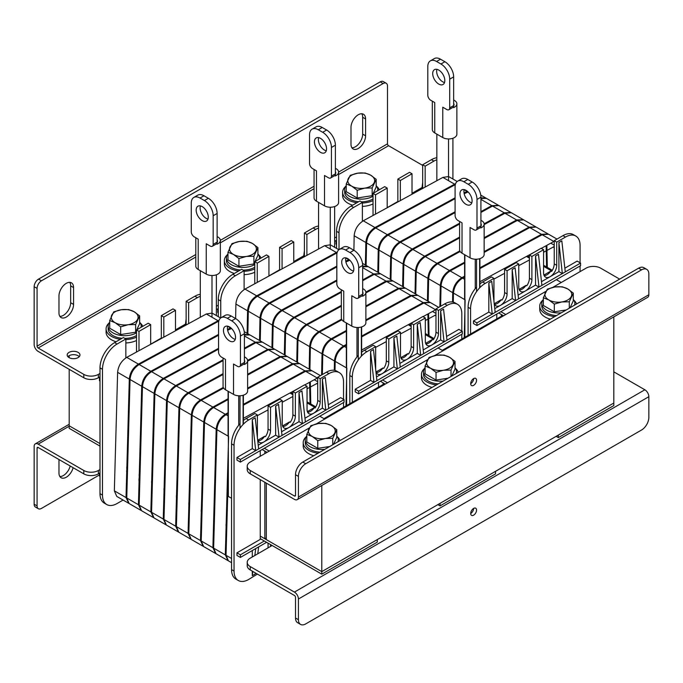 <?xml version="1.0" encoding="UTF-8"?>
<svg xmlns="http://www.w3.org/2000/svg" width="683" height="683" viewBox="0 0 683 683"><rect width="100%" height="100%" fill="white"/><g stroke="black" fill="none" stroke-linecap="round" stroke-linejoin="round"><path stroke-width="1.02" d="M217.809 316.4L218.27 316.127M336.079 248.117L336.54 247.852M69.196 369.324L69.196 425.799L100 443.591L69.196 425.799L69.196 428.335L100 446.119M69.196 355.672L69.196 357.687M503.567 315.794L498.675 312.968L501.382 314.53L501.382 316.212M505.762 314.53L500.87 311.704M556.355 279.671L561.247 282.497M385.306 384.077L380.414 381.251L383.112 382.813L383.112 384.495M387.492 382.813L382.6 379.987M438.085 347.954L442.977 350.78M266.302 452.778L266.302 451.933L267.036 452.359L262.144 449.534L264.842 451.087L264.842 453.623M269.222 451.087L264.338 448.27M319.815 416.237L324.707 419.055M558.327 437.607L613.804 405.574L613.804 403.047L558.327 435.08L558.327 437.607L556.133 436.343M440.057 505.89L495.542 473.857L495.542 471.321L440.057 503.354L440.057 505.89L437.863 504.626M321.787 574.164L377.272 542.131L377.272 539.604L321.787 571.637L321.787 574.164L260.249 538.639M613.804 316.886L613.804 403.047L321.787 571.637L260.249 536.104L264.842 538.759L266.302 537.922M361.785 113.754A10.322 5.959 -60 0 1 362.673 117.271L362.673 134.133A10.322 5.959 -60 0 1 355.373 146.777A10.322 5.959 -60 0 1 351.882 147.767M350.994 144.25A10.322 5.959 120 0 0 353.128 148.971A10.322 5.959 120 0 0 358.293 148.459A10.322 5.959 120 0 0 365.593 135.815L365.593 118.962A10.322 5.959 120 0 0 363.45 114.232A10.322 5.959 120 0 0 355.501 116.998A10.322 5.959 120 0 0 350.994 127.388L350.994 144.25M59.856 316.357A10.322 5.959 120 0 0 63.348 315.375A10.322 5.959 120 0 0 70.656 302.723L70.656 285.87A10.322 5.959 120 0 0 69.76 282.352M73.576 287.552L73.576 304.413A10.322 5.959 -60 0 1 66.268 317.057A10.322 5.959 -60 0 1 61.111 317.569A10.322 5.959 -60 0 1 58.969 312.84L58.969 295.987A10.322 5.959 -60 0 1 63.476 285.596A10.322 5.959 -60 0 1 71.433 282.83A10.322 5.959 -60 0 1 73.576 287.552L70.656 285.87M78.101 352.377A6.403 3.697 0 0 0 71.126 351.574A6.403 3.697 0 0 0 67.173 354.989A6.403 3.697 0 0 0 69.043 357.602A6.403 3.697 0 0 0 76.026 358.404A6.403 3.697 0 0 0 79.971 354.989A6.403 3.697 0 0 0 78.101 352.377M79.271 356.68A6.403 3.697 0 0 0 78.101 355.749A6.403 3.697 0 0 0 67.873 356.68M195.79 254.528L37.07 346.161A1.52 0.879 -120 0 0 38.146 348.023L83.796 374.378A10.322 5.959 0 0 0 98.395 374.378L98.395 377.75A10.322 5.959 180 0 1 83.796 377.75L38.146 351.395A5.652 3.261 -120 0 1 34.15 344.48L34.15 286.706A6.198 3.577 -60 0 1 38.53 279.125L380.192 81.866A6.198 3.577 -60 0 1 383.291 81.559L386.211 83.249A6.198 3.577 120 0 0 383.112 83.548L380.192 81.866M38.53 279.125L41.45 280.807L383.112 83.548M41.45 280.807A6.198 3.577 120 0 0 37.07 288.397L34.15 286.706M37.07 346.161L37.07 288.397M386.211 83.249A6.198 3.577 120 0 1 387.492 86.084L387.492 143.848L338.606 172.073M98.395 377.75L100 376.828M216.366 309.638L218.27 308.545M334.636 241.355L336.54 240.262M98.395 374.378L100 373.456M150.67 344.198L161.325 338.051M175.488 329.872L185.503 324.092M216.366 306.266L218.27 305.173M268.931 275.923L279.595 269.768M293.758 261.589L303.773 255.809M334.636 237.983L336.54 236.89M387.201 207.641L397.856 201.485M412.02 193.306L422.043 187.526M422.683 165.406L388.567 145.71A1.52 0.879 60 0 1 387.492 143.848M70.221 466.011A10.322 5.959 -60 0 1 59.856 476.529M34.15 504.199L37.07 505.89A6.198 3.577 120 0 0 38.35 508.724L35.431 507.034A6.198 3.577 -60 0 1 34.15 504.199L34.15 446.434A5.652 3.261 -120 0 1 35.32 443.848L69.196 424.288M58.969 459.522L58.969 473.012A10.322 5.959 120 0 0 61.111 477.733A10.322 5.959 120 0 0 73.141 467.701M99.487 474.907L41.45 508.417A6.198 3.577 120 0 1 38.35 508.724M37.07 505.89L37.07 448.116L38.146 447.502A1.52 0.879 -120 0 0 37.386 447.425A1.52 0.879 -120 0 0 37.07 448.116M100 469.554L98.395 470.485L98.395 473.857A10.322 5.959 180 0 1 83.796 473.857L38.146 447.502M83.796 473.857L83.796 470.485L38.146 444.129A5.652 3.261 -120 0 0 35.32 443.848M83.796 470.485A10.322 5.959 0 0 0 98.395 470.485M100 472.926L98.395 473.857M136.506 340.51A18.586 10.732 180 0 1 125.843 342.943M140.28 323.033A18.586 10.732 180 0 1 142.747 326.354M136.506 337.137A18.586 10.732 180 0 1 125.843 339.571M120.328 339.289L120.328 339.289A18.586 10.732 180 0 1 106.096 328.856A18.586 10.732 180 0 1 109.075 323.033M116.084 341.748A18.586 10.732 180 0 1 106.096 332.228L106.096 328.856M109.707 322.128A16.52 9.536 0 0 0 108.153 326.158A16.52 9.536 0 0 0 118.347 334.969A16.52 9.536 0 0 0 136.352 332.911A16.52 9.536 0 0 0 136.506 332.817M108.153 326.158L108.153 328.856A16.52 9.536 0 0 0 122.086 338.281M124.844 338.392A16.52 9.536 0 0 0 136.352 335.609A16.52 9.536 0 0 0 136.506 335.515M141.074 327.319A16.52 9.536 0 0 0 141.193 326.158A16.52 9.536 0 0 0 139.648 322.128M135.635 332.237L120.66 334.55L109.707 328.224L109.707 320.523L115.188 322.709L120.66 326.85L128.148 324.715L135.635 324.536L135.635 332.237L136.506 330.367M120.66 326.85L120.66 334.55M135.635 324.536L139.648 315.887L139.648 323.597L136.762 329.804M139.648 315.887L134.167 311.747L128.686 309.561L121.198 309.74L113.719 311.875L109.707 320.523M111.713 315.222A13.421 7.752 0 0 0 115.188 322.709A13.421 7.752 0 0 0 128.148 324.715A13.421 7.752 0 0 0 137.642 319.234A13.421 7.752 180 0 0 134.167 311.747A13.421 7.752 0 0 0 121.198 309.74A13.421 7.752 0 0 0 111.713 315.222M254.768 272.227A18.586 10.732 180 0 1 244.113 274.66M258.55 254.75A18.586 10.732 180 0 1 261.008 258.072M254.768 268.854A18.586 10.732 180 0 1 244.113 271.288M238.598 271.014A18.586 10.732 180 0 1 238.589 271.006A18.586 10.732 180 0 1 224.357 260.582A18.586 10.732 180 0 1 227.337 254.75M234.346 273.465A18.586 10.732 180 0 1 224.357 263.954L224.357 260.582M373.038 203.944A18.586 10.732 180 0 1 362.383 206.377M376.82 186.468A18.586 10.732 180 0 1 379.278 189.789M373.038 200.571A18.586 10.732 180 0 1 362.383 203.005M356.868 202.731A18.586 10.732 180 0 1 356.859 202.731A18.586 10.732 180 0 1 342.627 192.299A18.586 10.732 180 0 1 345.607 186.468M352.616 205.182A18.586 10.732 180 0 1 342.627 195.671L342.627 192.299M227.977 253.845A16.52 9.536 0 0 0 226.423 257.884A16.52 9.536 0 0 0 236.617 266.694A16.52 9.536 0 0 0 254.614 264.628A16.52 9.536 0 0 0 254.768 264.543M226.423 257.884L226.423 260.582A16.52 9.536 0 0 0 240.356 269.998M243.105 270.118A16.52 9.536 0 0 0 254.614 267.326A16.52 9.536 0 0 0 254.768 267.241M259.344 259.036A16.52 9.536 0 0 0 259.463 257.884A16.52 9.536 0 0 0 257.918 253.845M346.238 185.571A16.52 9.536 0 0 0 344.693 189.601A16.52 9.536 0 0 0 354.887 198.412A16.52 9.536 0 0 0 372.884 196.345A16.52 9.536 0 0 0 373.038 196.26M344.693 189.601L344.693 192.299A16.52 9.536 0 0 0 358.618 201.716M361.375 201.835A16.52 9.536 0 0 0 372.884 199.043A16.52 9.536 0 0 0 373.038 198.958M377.605 190.753A16.52 9.536 0 0 0 377.733 189.601A16.52 9.536 0 0 0 376.179 185.571M253.905 263.954L238.93 266.268L227.977 259.941L227.977 252.24L233.449 254.426L238.93 258.567L246.418 256.432L253.905 256.253L253.905 263.954L254.768 262.084M238.93 258.567L238.93 266.268M253.905 256.253L257.918 247.605L257.918 255.314L255.032 261.521M257.918 247.605L252.437 243.464L246.956 241.278L239.468 241.458L231.981 243.6L227.977 252.24M229.983 246.939A13.421 7.752 0 0 0 233.449 254.426A13.421 7.752 0 0 0 246.418 256.432A13.421 7.752 0 0 0 255.912 250.951A13.421 7.752 180 0 0 252.437 243.464A13.421 7.752 0 0 0 239.468 241.458A13.421 7.752 0 0 0 229.983 246.939M372.167 195.671L357.2 197.993L346.238 191.658L346.238 183.958L351.719 186.143L357.2 190.284L364.688 188.149L372.167 187.97L372.167 195.671L373.038 193.801M357.2 190.284L357.2 197.993M372.167 187.97L376.179 179.33L376.179 187.031L373.302 193.246M376.179 179.33L370.698 175.181L365.226 173.004L357.738 173.175L350.251 175.318L346.238 183.958M348.245 178.656A13.421 7.752 0 0 0 351.719 186.143A13.421 7.752 0 0 0 364.688 188.149A13.421 7.752 0 0 0 374.173 182.668A13.421 7.752 180 0 0 370.698 175.181A13.421 7.752 0 0 0 357.738 173.175A13.421 7.752 0 0 0 348.245 178.656M264.842 482.283L264.842 538.759M100 473.182L99.487 473.473L99.487 476.085L100 476.384M200.307 294.313A20.652 11.918 120 0 0 194.903 296.234L186.143 301.297L186.143 324.476A9.289 5.362 -60 0 1 186.126 325.048M125.843 357.901L125.843 338.973L123.358 337.539L114.599 342.601A20.652 11.918 120 0 0 100 367.889L100 493.664A20.652 11.918 120 0 0 104.277 503.115L106.761 504.549A20.652 11.918 120 0 0 117.083 503.525L123.094 500.058M200.307 296.32A20.652 11.918 120 0 0 197.387 297.668L188.628 302.723L186.143 301.297M188.628 323.691L188.628 302.723M138.982 478.8L138.982 480.815M126.577 471.372A9.289 5.362 -60 0 1 127.371 469.537M125.843 338.973L117.083 344.036A20.652 11.918 120 0 0 102.484 369.324L102.484 495.098A20.652 11.918 120 0 0 106.761 504.549M100 381.037L99.487 380.747L99.487 378.134L100 377.836M99.487 378.134L100 378.425M138.982 350.635L138.982 331.392L150.67 324.647L148.185 323.213L136.506 329.957L136.506 351.993M175.488 330.828L175.488 310.313L173.004 308.878L161.325 315.623L161.325 338.495M175.488 310.313L163.809 317.057L161.325 315.623M163.809 337.146L163.809 317.057M138.982 331.392L136.506 329.957M305.361 421.966L344.053 399.623L344.053 402.244L240.39 462.092L240.39 459.48L305.361 421.966L301.929 390.907L299.009 392.588L302.441 423.656L299.009 421.676L299.009 392.588M258.225 445.214L275.65 435.156L279.082 437.137L275.65 406.078L278.57 404.387L282.002 435.455M275.65 435.156L275.65 406.078M240.39 462.092L236.958 460.111L236.958 457.499L252.292 448.646L255.715 450.626L252.292 419.567L255.211 417.876L258.644 448.944M252.292 448.646L252.292 419.567M281.592 431.733L299.009 421.676M322.376 379.099L325.808 410.167L322.376 408.186L322.376 379.099L325.296 377.417L328.728 408.477M304.951 418.244L322.376 408.186M344.053 399.623L340.621 397.643L328.31 404.754M343.54 407.341L343.54 402.535M343.54 399.333L343.54 382.053A20.652 11.918 120 0 0 339.272 372.602A20.652 11.918 120 0 0 328.941 373.618L320.182 378.681L320.182 401.86A9.289 5.362 -60 0 1 313.608 413.241A9.289 5.362 -60 0 1 308.964 413.702A9.289 5.362 -60 0 1 307.043 409.45L307.043 386.262L295.363 393.007L295.363 416.195A9.289 5.362 -60 0 1 288.789 427.575A9.289 5.362 -60 0 1 284.145 428.036A9.289 5.362 -60 0 1 282.224 423.776L282.224 400.597L270.536 407.341L270.536 430.521A9.289 5.362 -60 0 1 263.971 441.901A9.289 5.362 -60 0 1 259.327 442.362A9.289 5.362 -60 0 1 257.662 440.083M257.397 437.709L257.397 414.931L248.638 419.985A20.652 11.918 120 0 0 234.038 445.273L234.038 571.048A20.652 11.918 120 0 0 238.316 580.499A20.652 11.918 120 0 0 248.638 579.483L257.397 574.087M252.292 571.133L252.292 575.684L255.211 574.002L255.348 572.9M252.292 550.566L252.292 556.969M260.249 479.628L260.249 539.391L236.958 552.837L236.958 555.45L240.39 557.43L266.601 542.302M260.249 450.626L260.249 456.278M307.367 411.618L314.342 407.597L315.076 408.016A9.289 5.362 120 0 0 317.697 400.426L317.697 377.247L326.457 372.192A20.652 11.918 120 0 1 336.787 371.168L339.272 372.602M282.549 425.953L289.524 421.923L290.249 422.342A9.289 5.362 120 0 0 292.879 414.76L292.879 391.572L304.558 384.836L307.043 386.262M257.722 440.279L264.697 436.258L265.431 436.676A9.289 5.362 120 0 0 268.06 429.086L268.06 405.907L279.74 399.162L282.224 400.597M240.023 423.648A20.652 11.918 120 0 0 231.554 443.839L231.554 569.613A20.652 11.918 120 0 0 235.831 579.064L238.316 580.499M257.397 414.931L254.913 413.497L246.153 418.551A20.652 11.918 120 0 0 243.361 420.48M320.182 378.681L317.697 377.247M295.363 393.007L292.879 391.572M270.536 407.341L268.06 405.907M270.536 546.434L270.536 544.582M99.487 473.473L100 473.771M264.338 540.996L240.39 554.818L236.958 552.837M268.06 543.147L268.06 547.868M240.39 554.818L240.39 557.43M252.292 575.684L252.83 571.44M254.844 555.492L255.715 548.586M257.764 553.811L258.644 546.895M240.39 459.48L236.958 457.499M289.524 421.923A9.289 5.362 -60 0 1 282.822 426.61M264.697 436.258A9.289 5.362 -60 0 1 258.003 440.936M314.342 407.597A9.289 5.362 -60 0 1 307.649 412.276M150.67 324.647L150.67 344.266M186.143 319.012L185.324 325.484M228.344 391.41L228.344 496.447L231.554 498.3L227.687 496.063L226.039 555.305L228.446 560.88L231.554 562.681M128.805 503.328L126.022 497.565L129.309 379.082C129.932 372.705 132.963 367.71 138.418 364.107L219.081 320.207M141.219 510.491L138.436 504.728L141.722 386.245C142.337 379.868 145.377 374.882 150.823 371.27L218.551 334.414M227.49 329.505L230.7 327.746M153.624 517.663L150.849 511.891L154.136 393.408C154.751 387.039 157.782 382.045 163.237 378.433L218.551 348.339M244.394 334.354L249.585 334.764M166.037 524.826L163.263 519.054L166.541 400.579C167.164 394.202 170.195 389.208 175.651 385.596L223.068 359.787M244.394 348.185L255.271 342.209L261.999 341.927M178.451 531.989L175.668 526.226L178.955 407.742C179.569 401.365 182.609 396.371 188.056 392.768L223.068 373.669M247.605 360.376L267.676 349.38L274.404 349.098M190.856 539.16L188.081 533.389L191.368 414.905C191.983 408.528 195.014 403.542 200.469 399.931L223.273 387.449M247.613 374.267L280.09 356.543L286.817 356.261M203.269 546.323L200.495 540.552L203.773 422.068C204.396 415.699 207.427 410.705 212.883 407.094L228.071 398.761M247.613 388.149L292.503 363.706L299.231 363.424M215.683 553.486L212.9 547.715L216.187 429.24C216.801 422.862 219.841 417.868 225.288 414.257L228.071 412.728M243.361 404.353L304.908 370.878L311.636 370.587M228.088 560.649L225.313 554.886L228.6 436.403L216.921 429.658L213.634 548.142L216.033 553.717L227.712 560.461M243.361 418.312L297.882 388.687M304.746 384.939L317.697 377.836M307.043 388.806L317.697 383.086M257.397 415.648L268.06 409.885M282.224 402.253L292.879 396.507M309.595 382.284L310.048 403.559M310.782 403.986L310.313 381.891M320.455 375.659L312.011 370.784L305.642 371.296L243.361 405.173M228.071 413.556L226.022 414.683C220.583 418.269 217.544 423.264 216.921 429.658M311.286 370.365L299.606 363.621L293.229 364.133L247.613 388.969M228.071 399.581L213.608 407.52C208.17 411.106 205.139 416.101 204.507 422.495L201.22 540.979L203.628 546.554L215.307 553.298M298.872 363.194L287.193 356.458L280.815 356.961L247.613 375.078M223.606 388.089L201.195 400.349C195.756 403.943 192.726 408.929 192.094 415.332L188.807 533.807L191.214 539.391L202.894 546.135M286.459 356.031L274.779 349.286L268.41 349.798L247.613 361.187M223.068 374.489L188.79 393.186C183.351 396.772 180.312 401.766 179.689 408.161L176.402 526.644L178.801 532.219L190.48 538.964M274.054 348.868L262.374 342.123L255.997 342.635L244.394 349.004M223.068 360.607L176.376 386.023C170.938 389.609 167.907 394.603 167.275 400.998L163.988 519.481L166.387 525.056L178.075 531.801M261.64 341.705L249.961 334.96L244.394 335.063M218.551 349.158L163.963 378.852C158.524 382.446 155.493 387.44 154.862 393.835L151.575 512.31L153.982 517.893L165.662 524.638M231.58 328.532L227.635 330.256M218.551 335.233L151.558 371.689C146.119 375.283 143.08 380.269 142.457 386.663L139.17 505.147L141.569 510.722L153.248 517.466M218.765 321.138L139.144 364.526C133.706 368.111 130.666 373.106 130.043 379.5L126.756 497.984L129.155 503.559L140.843 510.303M211.986 313.121L206.351 313.975L126.731 357.363C121.292 360.948 118.261 365.943 117.63 372.337L114.343 490.821L116.75 496.396L128.43 503.14M228.344 496.447A0.931 0.538 180 0 1 228.071 496.063L228.071 461.58M211.986 275.514L211.986 317.228M211.986 324.041L211.986 324.86M200.307 270.69L200.307 317.296M200.307 330.435L200.307 331.255M216.366 274.822L216.366 315.563M216.366 321.633L216.366 322.461M235.276 339.366A8.572 4.952 60 0 1 233.441 338.631A8.572 4.952 60 0 1 227.67 326.184M229.505 340.911A8.572 4.952 60 0 1 223.904 333.355A8.572 4.952 60 0 1 225.219 326.491A8.572 4.952 60 0 1 229.505 326.909A8.572 4.952 60 0 1 235.097 334.465A8.572 4.952 60 0 1 233.782 341.329A8.572 4.952 60 0 1 229.505 340.911M223.068 358.012L223.068 386.39A8.256 4.772 0 0 0 225.484 389.762L233.518 394.398A8.256 4.772 0 0 0 242.516 395.431A8.256 4.772 0 0 0 247.613 391.026L247.613 360.675A8.256 4.772 0 0 0 245.197 357.303L244.394 356.842M233.518 394.398L233.518 364.048L237.53 366.361A4.132 2.382 -120 0 0 239.596 366.566A4.132 2.382 -120 0 0 240.45 364.679L244.394 362.4L244.266 364.509A8.256 4.772 0 0 0 247.613 360.675M221.113 317.697L225.057 315.426A12.388 7.154 60 0 1 231.255 316.041L227.311 318.312A12.388 7.154 -120 0 0 221.113 317.697A12.388 7.154 -120 0 0 218.551 323.375L218.551 352.035A4.132 2.382 -120 0 0 221.471 357.089L225.484 359.412L225.484 389.762M330.256 244.838L324.621 245.692L245.001 289.08C239.562 292.666 236.531 297.66 235.9 304.055L235.626 318.56A12.388 7.154 60 0 1 244.394 333.739L240.45 336.019L240.45 364.679M240.45 336.019A12.388 7.154 -120 0 0 231.691 320.848L235.635 318.568L231.255 316.041M227.311 318.312L231.691 320.848M239.596 366.566L244.318 363.843L244.83 361.307L244.394 361.051M244.394 333.739L244.394 361.563M244.394 360.129L244.83 361.307M207.999 219.081A8.572 4.952 60 0 1 206.164 218.355A8.572 4.952 60 0 1 200.392 205.907M202.228 220.626A8.572 4.952 60 0 1 196.627 213.079A8.572 4.952 60 0 1 197.942 206.215A8.572 4.952 60 0 1 202.228 206.633A8.572 4.952 60 0 1 207.82 214.189A8.572 4.952 60 0 1 206.505 221.053A8.572 4.952 60 0 1 202.228 220.626M195.79 237.735L195.79 266.105A8.256 4.772 0 0 0 198.207 269.478L206.24 274.114A8.256 4.772 0 0 0 215.239 275.147A8.256 4.772 0 0 0 220.336 270.741L220.336 240.399A8.256 4.772 0 0 0 217.92 237.027L217.117 236.566M206.24 274.114L206.24 243.771L210.253 246.085A4.132 2.382 -120 0 0 212.319 246.29A4.132 2.382 -120 0 0 213.173 244.403L217.117 242.124L216.989 244.232A8.256 4.772 0 0 0 220.336 240.399M193.835 197.421L197.78 195.15A12.388 7.154 60 0 1 203.978 195.765L200.034 198.036A12.388 7.154 -120 0 0 193.835 197.421A12.388 7.154 -120 0 0 191.274 203.099L191.274 231.759A4.132 2.382 -120 0 0 194.194 236.813L198.207 239.135L198.207 269.478M213.173 215.743A12.388 7.154 -120 0 0 204.413 200.563L208.358 198.292A12.388 7.154 60 0 1 217.117 213.463L213.173 215.743L213.173 244.403M200.034 198.036L204.413 200.563M217.006 243.541L217.553 241.031L217.117 240.775M217.117 213.463L217.117 241.278M208.358 198.292L203.978 195.765M217.117 239.853L217.553 241.031M318.577 226.03A20.652 11.918 120 0 0 313.173 227.951L304.413 233.014L304.413 256.193A9.289 5.362 -60 0 1 304.396 256.765M244.113 289.618L244.113 270.69L241.628 269.264L232.869 274.318A20.652 11.918 120 0 0 218.27 299.606L218.27 316.664M218.27 320.848L218.27 321.411M318.577 228.045A20.652 11.918 120 0 0 315.657 229.386L306.898 234.448L304.413 233.014M306.898 255.408L306.898 234.448M244.113 270.69L235.353 275.753A20.652 11.918 120 0 0 220.754 301.041L220.754 317.936M218.27 312.763L217.757 312.464L217.757 309.851L218.27 309.553M217.757 309.851L218.27 310.142M257.252 282.352L257.252 263.109L268.931 256.364L266.455 254.93L254.768 261.674L254.768 283.71M293.758 262.545L293.758 242.03L291.274 240.595L279.595 247.34L279.595 270.212M293.758 242.03L282.07 248.774L279.595 247.34M282.07 268.871L282.07 248.774M257.252 263.109L254.768 261.674M423.631 353.683L462.323 331.349L462.323 333.961L358.66 393.809L358.66 391.197L423.631 353.683L420.199 322.624L417.279 324.305L420.711 355.373L417.279 353.393L417.279 324.305M376.495 376.939L393.92 366.882L397.352 368.863L393.92 337.795L396.84 336.113L400.272 367.172M393.92 366.882L393.92 337.795M358.66 393.809L355.228 391.829L355.228 389.216L370.553 380.363L373.985 382.343L370.553 351.284L373.473 349.594L376.905 380.662M370.553 380.363L370.553 351.284M399.854 363.45L417.279 353.393M440.637 310.816L444.07 341.884L440.637 339.903L440.637 310.816L443.557 309.134L446.989 340.194M423.221 349.961L440.637 339.903M462.323 331.349L458.891 329.368L446.58 336.471M461.81 339.058L461.81 334.252M461.81 331.05L461.81 313.77A20.652 11.918 120 0 0 457.533 304.319A20.652 11.918 120 0 0 447.211 305.344L438.452 310.398L438.452 333.577A9.289 5.362 -60 0 1 431.878 344.958A9.289 5.362 -60 0 1 427.234 345.419A9.289 5.362 -60 0 1 425.313 341.167L425.313 317.988L413.625 324.732L413.625 347.912A9.289 5.362 -60 0 1 407.059 359.292A9.289 5.362 -60 0 1 402.415 359.753A9.289 5.362 -60 0 1 400.486 355.501L400.486 332.314L388.806 339.058L388.806 362.238A9.289 5.362 -60 0 1 382.232 373.618A9.289 5.362 -60 0 1 377.588 374.079A9.289 5.362 -60 0 1 375.932 371.8M375.667 369.426L375.667 346.648L366.908 351.702A20.652 11.918 120 0 0 352.308 376.99L352.308 402.287M378.51 382.343L378.51 387.15M425.637 343.336L432.612 339.314L433.338 339.733A9.289 5.362 120 0 0 435.967 332.143L435.967 308.964L444.727 303.909A20.652 11.918 120 0 1 455.057 302.885L457.533 304.319M400.81 357.67L407.785 353.64L408.519 354.067A9.289 5.362 120 0 0 411.149 346.477L411.149 323.298L422.828 316.553L425.313 317.988M375.991 372.004L382.967 367.975L383.701 368.393A9.289 5.362 120 0 0 386.322 360.812L386.322 337.624L398.01 330.879L400.486 332.314M358.293 355.373A20.652 11.918 120 0 0 349.824 375.556L349.824 403.713M375.667 346.648L373.183 345.214L364.423 350.268A20.652 11.918 120 0 0 361.631 352.197M438.452 310.398L435.967 308.964M413.625 324.732L411.149 323.298M388.806 339.058L386.322 337.624M358.66 391.197L355.228 389.216M407.785 353.64A9.289 5.362 -60 0 1 401.092 358.327M382.967 367.975A9.289 5.362 -60 0 1 376.273 372.662M432.612 339.314A9.289 5.362 -60 0 1 425.91 343.993M268.931 256.364L268.931 275.983M304.413 250.729L303.594 257.201M247.118 333.321L247.579 310.799C248.194 304.422 251.233 299.427 256.68 295.824L337.351 251.925M259.531 340.484L259.992 317.962C260.607 311.593 263.638 306.599 269.093 302.987L336.821 266.131M345.76 261.23L348.97 259.463M271.945 347.647L272.397 325.134C273.021 318.756 276.052 313.762 281.507 310.15L336.821 280.064M362.664 266.071L367.855 266.481M284.35 354.819L284.811 332.297C285.426 325.919 288.465 320.925 293.912 317.322L341.338 291.504M362.664 279.902L373.533 273.934L380.26 273.652M296.764 361.981L297.225 339.46C297.839 333.082 300.87 328.096 306.326 324.485L341.338 305.386M365.866 292.093L385.946 281.097L392.674 280.815M309.177 369.144L309.638 346.623C310.253 340.254 313.284 335.259 318.739 331.648L341.543 319.166M365.883 305.984L398.36 288.26L405.087 287.978M321.616 374.984L322.043 353.794C322.658 347.416 325.697 342.422 331.144 338.811L346.341 330.478M365.883 319.866L410.765 295.423L417.492 295.141M334.286 370.297L334.457 360.957C335.071 354.579 338.102 349.585 343.558 345.982L346.341 344.445M361.631 336.079L423.178 302.595L429.906 302.313M345.974 405.941L346.87 368.12L335.182 361.375L335.02 370.451M361.631 350.029L416.143 320.412M423.016 316.664L435.967 309.561M425.313 320.532L435.967 314.812M375.667 347.365L386.322 341.602M400.486 333.97L411.149 328.224M427.865 314.001L428.318 335.285M429.052 335.703L428.582 313.608M438.717 307.376L430.281 302.501L423.912 303.013L361.631 336.898M346.341 345.274L344.292 346.401C338.845 349.986 335.814 354.981 335.182 361.375M429.556 302.082L417.868 295.338L411.499 295.85L365.883 320.686M346.341 331.298L331.878 339.238C326.44 342.823 323.401 347.818 322.777 354.212L322.367 374.549M417.142 294.919L405.463 288.175L399.085 288.687L365.883 306.804M341.876 319.806L319.465 332.075C314.026 335.66 310.996 340.655 310.364 347.049L309.903 369.563M404.729 287.748L393.049 281.012L386.68 281.516L365.883 292.905M341.338 306.206L307.051 324.903C301.613 328.497 298.582 333.483 297.95 339.878L297.489 362.4M392.315 280.585L380.636 273.84L374.267 274.353L362.664 280.722M341.338 292.324L294.646 317.74C289.208 321.326 286.168 326.32 285.545 332.715L285.084 355.237M379.91 273.422L368.231 266.677L362.664 266.78M336.821 280.875L282.233 310.577C276.794 314.163 273.763 319.157 273.132 325.552L272.671 348.074M349.841 260.257L345.897 261.973M336.821 266.951L269.819 303.406C264.381 307 261.35 311.994 260.718 318.389L260.257 340.902M337.06 252.872L257.414 296.243C251.976 299.837 248.936 304.823 248.313 311.217L247.852 333.739M330.256 207.231L330.256 248.945M330.256 255.758L330.256 256.586M318.577 202.416L318.577 249.013M318.577 262.152L318.577 262.972M334.636 206.539L334.636 247.28M334.636 253.35L334.636 254.178M353.546 271.083A8.572 4.952 60 0 1 351.711 270.348A8.572 4.952 60 0 1 345.94 257.901M347.767 272.628A8.572 4.952 60 0 1 342.174 265.072A8.572 4.952 60 0 1 343.481 258.208A8.572 4.952 60 0 1 347.767 258.635A8.572 4.952 60 0 1 353.367 266.182A8.572 4.952 60 0 1 352.052 273.046A8.572 4.952 60 0 1 347.767 272.628M341.338 289.737L341.338 318.107A8.256 4.772 0 0 0 343.754 321.48L351.788 326.115A8.256 4.772 0 0 0 360.786 327.148A8.256 4.772 0 0 0 365.883 322.743L365.883 292.392A8.256 4.772 0 0 0 363.467 289.02L362.664 288.559M351.788 326.115L351.788 295.765L355.8 298.087A4.132 2.382 -120 0 0 357.866 298.292A4.132 2.382 -120 0 0 358.72 296.396L362.664 294.125L362.536 296.226A8.256 4.772 0 0 0 365.883 292.392M339.383 249.423L343.327 247.144A12.388 7.154 60 0 1 349.525 247.758L345.581 250.038A12.388 7.154 -120 0 0 339.383 249.423A12.388 7.154 -120 0 0 336.821 255.092L336.821 283.752A4.132 2.382 -120 0 0 339.741 288.815L343.754 291.129L343.754 321.48M358.72 267.736A12.388 7.154 -120 0 0 349.961 252.565L353.905 250.285A12.388 7.154 60 0 1 362.664 265.456L358.72 267.736L358.72 296.396M345.581 250.038L349.961 252.565M362.553 295.534L363.1 293.024L362.664 292.776M362.664 265.456L362.664 293.28M353.905 250.285L349.525 247.758M362.664 291.846L363.1 293.024M326.269 150.806A8.572 4.952 60 0 1 324.434 150.072A8.572 4.952 60 0 1 318.662 137.624M320.489 152.352A8.572 4.952 60 0 1 314.897 144.796A8.572 4.952 60 0 1 316.203 137.932A8.572 4.952 60 0 1 320.489 138.35A8.572 4.952 60 0 1 326.09 145.906A8.572 4.952 60 0 1 324.775 152.77A8.572 4.952 60 0 1 320.489 152.352M314.06 169.452L314.06 197.831A8.256 4.772 0 0 0 316.477 201.203L324.51 205.839A8.256 4.772 0 0 0 333.509 206.872A8.256 4.772 0 0 0 338.606 202.467L338.606 172.116A8.256 4.772 0 0 0 336.19 168.744L335.387 168.283M324.51 205.839L324.51 175.488L328.523 177.802A4.132 2.382 -120 0 0 330.589 178.007A4.132 2.382 -120 0 0 331.443 176.12L335.387 173.841L335.259 175.949A8.256 4.772 0 0 0 338.606 172.116M312.105 129.138L316.05 126.867A12.388 7.154 60 0 1 322.239 127.482L318.304 129.753A12.388 7.154 -120 0 0 312.105 129.138A12.388 7.154 -120 0 0 309.544 134.816L309.544 163.476A4.132 2.382 -120 0 0 312.464 168.53L316.477 170.852L316.477 201.203M331.443 147.46A12.388 7.154 -120 0 0 322.683 132.289L326.628 130.009A12.388 7.154 60 0 1 335.387 145.18L331.443 147.46L331.443 176.12M318.304 129.753L322.683 132.289M335.276 175.258L335.823 172.748L335.387 172.492M335.387 145.18L335.387 173.004M326.628 130.009L322.239 127.482M335.387 171.57L335.823 172.748M436.847 157.747A20.652 11.918 120 0 0 431.443 159.677L422.683 164.731L422.683 187.91A9.289 5.362 -60 0 1 422.666 188.491M362.383 221.335L362.383 202.416L359.898 200.981L351.139 206.035A20.652 11.918 120 0 0 336.54 231.324L336.54 248.381M336.54 252.573L336.54 253.128M436.847 159.762A20.652 11.918 120 0 0 433.927 161.103L425.168 166.165L422.683 164.731M425.168 187.125L425.168 166.165M362.383 202.416L353.615 207.47A20.652 11.918 120 0 0 339.016 232.758L339.016 249.662M336.54 244.48L336.027 244.181L336.027 241.569L336.54 241.278M336.027 241.569L336.54 241.867M375.522 214.069L375.522 194.826L387.201 188.081L384.717 186.647L373.038 193.391L373.038 215.427M412.02 194.262L412.02 173.755L409.544 172.321L397.856 179.066L397.856 201.929M412.02 173.755L400.34 180.491L397.856 179.066M400.34 200.589L400.34 180.491M375.522 194.826L373.038 193.391M541.901 285.4L580.593 263.066L580.593 265.678L476.922 325.526L476.922 322.914L541.901 285.4L538.469 254.341L535.549 256.023L538.981 287.091L535.549 285.11L535.549 256.023M494.765 308.656L512.182 298.599L515.614 300.58L512.182 269.512L515.102 267.83L518.534 298.889M512.182 298.599L512.182 269.512M476.922 325.526L473.49 323.546L473.49 320.933L488.823 312.088L492.255 314.069L488.823 283.001L491.743 281.319L495.175 312.379M488.823 312.088L488.823 283.001M518.124 295.167L535.549 285.11M558.907 242.542L562.34 273.601L558.907 271.621L558.907 242.542L561.827 240.851L565.259 271.919M541.482 281.678L558.907 271.621M580.593 263.066L577.161 261.085L564.85 268.188M580.08 271.621L580.08 265.977M580.08 262.767L580.08 245.487A20.652 11.918 120 0 0 575.803 236.036A20.652 11.918 120 0 0 565.481 237.061L556.722 242.115L556.722 265.303A9.289 5.362 -60 0 1 550.148 276.683A9.289 5.362 -60 0 1 545.504 277.136A9.289 5.362 -60 0 1 543.574 272.884L543.574 249.705L531.895 256.449L531.895 279.629A9.289 5.362 -60 0 1 525.329 291.009A9.289 5.362 -60 0 1 520.677 291.47A9.289 5.362 -60 0 1 518.756 287.219L518.756 264.031L507.076 270.775L507.076 293.963A9.289 5.362 -60 0 1 500.502 305.344A9.289 5.362 -60 0 1 495.858 305.805A9.289 5.362 -60 0 1 494.193 303.517M493.937 301.143L493.937 278.365L485.178 283.419A20.652 11.918 120 0 0 470.57 308.716L470.57 334.004M496.78 314.069L496.78 318.867M543.907 275.061L550.874 271.031L551.608 271.45A9.289 5.362 120 0 0 554.237 263.869L554.237 240.681L562.997 235.626A20.652 11.918 120 0 1 573.319 234.602L575.803 236.036M519.08 289.387L526.055 285.366L526.789 285.784A9.289 5.362 120 0 0 529.41 278.194L529.41 255.015L541.098 248.27L543.574 249.705M494.261 303.722L501.237 299.692L501.962 300.11A9.289 5.362 120 0 0 504.592 292.529L504.592 269.341L516.271 262.605L518.756 264.031M476.555 287.091A20.652 11.918 120 0 0 468.094 307.282L468.094 335.438M493.937 278.365L491.453 276.931L482.693 281.994A20.652 11.918 120 0 0 479.901 283.915M556.722 242.115L554.237 240.681M531.895 256.449L529.41 255.015M507.076 270.775L504.592 269.341M476.922 322.914L473.49 320.933M526.055 285.366A9.289 5.362 -60 0 1 519.362 290.044M501.237 299.692A9.289 5.362 -60 0 1 494.535 304.379M550.874 271.031A9.289 5.362 -60 0 1 544.18 275.719M387.201 188.081L387.201 207.709M422.683 182.455L421.863 188.926M365.388 265.038L365.849 242.516C366.464 236.139 369.494 231.153 374.95 227.541L455.621 183.65M377.801 272.201L378.262 249.679C378.877 243.31 381.908 238.316 387.363 234.704L455.083 197.848M464.03 192.947L467.24 191.18M390.206 279.364L390.667 256.851C391.282 250.473 394.322 245.479 399.768 241.876L455.083 211.781M480.926 197.788L486.117 198.198M402.62 286.536L403.081 264.014C403.696 257.636 406.726 252.65 412.182 249.039L459.599 223.221M480.926 211.619L491.803 205.651L498.53 205.37M415.033 293.699L415.495 271.177C416.109 264.808 419.14 259.813 424.595 256.202L459.599 237.112M484.136 223.811L504.216 212.814L510.944 212.533M427.438 300.861L427.899 278.348C428.514 271.971 431.554 266.976 437 263.365L459.813 250.892M484.153 237.701L516.621 219.977L523.349 219.695M439.886 306.701L440.313 285.511C440.928 279.134 443.959 274.139 449.414 270.536L464.602 262.204M484.153 251.583L529.035 227.149L535.762 226.867M452.556 302.014L452.727 292.674C453.341 286.297 456.372 281.311 461.828 277.699L464.602 276.171M479.901 267.796L541.448 234.312L548.176 234.03M464.244 337.658L465.132 299.837L453.452 293.092L453.29 302.168M479.901 281.746L534.413 252.129M541.286 248.381L554.237 241.278M543.574 252.249L554.237 246.529M493.937 279.082L504.592 273.32M518.756 265.696L529.41 259.941M546.135 245.726L546.588 267.002M547.314 267.42L546.852 245.334M556.986 239.093L548.551 234.226L542.174 234.73L479.901 268.615M464.602 276.991L462.553 278.118C457.115 281.712 454.084 286.698 453.452 293.092M547.817 233.799L536.138 227.055L529.769 227.567L484.153 252.403M464.602 263.023L450.148 270.955C444.701 274.54 441.67 279.535 441.039 285.929L440.637 306.266M535.412 226.636L523.724 219.892L517.355 220.404L484.153 238.521M460.146 251.523L437.735 263.792C432.296 267.377 429.257 272.372 428.634 278.766L428.173 301.288M522.999 219.474L511.319 212.729L504.942 213.241L484.153 224.622M459.599 237.923L425.321 256.62C419.883 260.214 416.852 265.209 416.22 271.603L415.759 294.117M510.585 212.302L498.906 205.557L492.537 206.07L480.926 212.447M459.599 224.041L412.916 249.457C407.469 253.051 404.438 258.037 403.807 264.432L403.354 286.954M498.18 205.139L486.492 198.394L480.926 198.505M455.083 212.601L400.503 242.294C395.064 245.88 392.025 250.874 391.402 257.269L390.941 279.791M468.111 191.974L464.167 193.69M455.083 198.668L388.089 235.131C382.651 238.717 379.62 243.711 378.988 250.106L378.527 272.628M455.33 184.589L375.684 227.96C370.237 231.554 367.206 236.54 366.575 242.943L366.114 265.456M448.526 176.556L442.891 177.409L363.271 220.797C357.832 224.383 354.793 229.377 354.17 235.772L353.896 250.285M448.526 138.948L448.526 180.662M448.526 187.483L448.526 188.303M436.847 134.133L436.847 180.739M436.847 193.87L436.847 194.689M452.906 138.256L452.906 179.006M452.906 185.067L452.906 185.896M471.816 202.8A8.572 4.952 60 0 1 469.981 202.066A8.572 4.952 60 0 1 464.201 189.618M466.037 204.345A8.572 4.952 60 0 1 460.436 196.789A8.572 4.952 60 0 1 461.751 189.925A8.572 4.952 60 0 1 466.037 190.352A8.572 4.952 60 0 1 471.637 197.899A8.572 4.952 60 0 1 470.322 204.772A8.572 4.952 60 0 1 466.037 204.345M459.599 221.454L459.599 249.824A8.256 4.772 0 0 0 462.024 253.197L470.049 257.832A8.256 4.772 0 0 0 479.056 258.866A8.256 4.772 0 0 0 484.153 254.46L484.153 224.109A8.256 4.772 0 0 0 481.737 220.737L480.926 220.276M470.049 257.832L470.049 227.482L474.07 229.804A4.132 2.382 -120 0 0 476.136 230.009A4.132 2.382 -120 0 0 476.99 228.113L480.926 225.842L480.806 227.943A8.256 4.772 0 0 0 484.153 224.109M457.653 181.14L461.597 178.861A12.388 7.154 60 0 1 467.787 179.475L463.851 181.755A12.388 7.154 -120 0 0 457.653 181.14A12.388 7.154 -120 0 0 455.083 186.809L455.083 215.469A4.132 2.382 -120 0 0 458.003 220.532L462.024 222.846L462.024 253.197M476.99 199.453A12.388 7.154 -120 0 0 468.231 184.282L472.166 182.002A12.388 7.154 60 0 1 480.926 197.182L476.99 199.453L476.99 228.113M463.851 181.755L468.231 184.282M480.815 227.26L481.37 224.741L480.926 224.494M480.926 197.182L480.926 224.997M472.166 182.002L467.787 179.475M480.926 223.572L481.37 224.741M444.531 82.523A8.572 4.952 60 0 1 442.704 81.789A8.572 4.952 60 0 1 436.924 69.342M438.759 84.069A8.572 4.952 60 0 1 433.159 76.513A8.572 4.952 60 0 1 434.473 69.649A8.572 4.952 60 0 1 438.759 70.076A8.572 4.952 60 0 1 444.36 77.623A8.572 4.952 60 0 1 443.045 84.487A8.572 4.952 60 0 1 438.759 84.069M432.322 101.178L432.322 129.548A8.256 4.772 0 0 0 434.747 132.92L442.772 137.556A8.256 4.772 0 0 0 451.779 138.589A8.256 4.772 0 0 0 456.876 134.184L456.876 103.833A8.256 4.772 0 0 0 454.451 100.461L453.649 100M442.772 137.556L442.772 107.205L446.793 109.528A4.132 2.382 -120 0 0 448.851 109.732A4.132 2.382 -120 0 0 449.713 107.837L453.649 105.566L453.529 107.666A8.256 4.772 0 0 0 456.876 103.833M430.375 60.864L434.32 58.584A12.388 7.154 60 0 1 440.509 59.199L436.565 61.479A12.388 7.154 -120 0 0 430.375 60.864A12.388 7.154 -120 0 0 427.806 66.533L427.806 95.193A4.132 2.382 -120 0 0 430.725 100.256L434.747 102.57L434.747 132.92M449.713 79.177A12.388 7.154 -120 0 0 440.953 64.006L444.889 61.726A12.388 7.154 60 0 1 453.649 76.897L449.713 79.177L449.713 107.837M436.565 61.479L440.953 64.006M453.538 106.975L454.093 104.465L453.649 104.217M453.649 76.897L453.649 104.721M444.889 61.726L440.509 59.199M453.649 103.287L454.093 104.465M321.787 485.476L321.787 571.637L266.302 539.604L266.302 483.129M323.981 418.636L384.572 383.65M442.243 350.353L502.842 315.375M473.635 378.595A4.132 2.382 120 0 0 470.937 382.232A4.132 2.382 120 0 0 471.577 385.545A4.132 2.382 120 0 0 473.635 385.34A4.132 2.382 120 0 0 476.333 381.703A4.132 2.382 120 0 0 475.701 378.391A4.132 2.382 120 0 0 473.635 378.595A4.132 2.382 -60 0 1 470.715 383.65M619.652 279.125L600.664 268.163A10.322 5.959 0 0 0 586.065 268.163L552.786 287.381M309.382 427.908L250.243 462.05A10.322 5.959 0 0 0 247.22 466.267A10.322 5.959 0 0 0 250.243 470.476L250.243 473.848L294.433 499.367A5.652 3.261 -120 0 0 297.259 499.64A5.652 3.261 -120 0 0 298.428 497.053L298.428 476.384L295.508 474.694L295.508 495.371L294.433 495.995A1.52 0.879 -120 0 0 295.193 496.063A1.52 0.879 -120 0 0 295.508 495.371M250.243 473.848A10.322 5.959 180 0 1 247.22 469.639L247.22 466.267M545.913 291.351L434.516 355.664M427.643 359.625L316.246 423.947M250.243 470.476L294.433 495.995M641.55 269.853L638.631 268.163L302.808 462.05L305.728 463.731L641.55 269.853A10.322 5.959 120 0 1 646.716 269.341A10.322 5.959 120 0 1 648.85 274.062L648.85 294.74A5.652 3.261 60 0 1 647.68 297.327L297.259 499.64M305.728 463.731A10.322 5.959 120 0 0 298.428 476.384M638.631 268.163A10.322 5.959 -60 0 1 643.787 267.651L646.716 269.341M295.508 474.694A10.322 5.959 -60 0 1 302.808 462.05M473.635 508.417A4.132 2.382 120 0 0 470.937 512.054A4.132 2.382 120 0 0 471.577 515.366A4.132 2.382 120 0 0 473.635 515.161A4.132 2.382 120 0 0 476.333 511.524A4.132 2.382 120 0 0 475.701 508.212A4.132 2.382 120 0 0 473.635 508.417A4.132 2.382 -60 0 1 470.715 513.471M250.243 569.955L294.433 595.465A1.52 0.879 -120 0 1 295.508 597.326L295.508 618.004L298.428 619.686L298.428 599.017A5.652 3.261 -120 0 0 294.433 592.093L250.243 566.583L250.243 569.955A10.322 5.959 180 0 1 247.22 565.737L247.22 562.365A10.322 5.959 0 0 0 250.243 566.583M247.22 562.365A10.322 5.959 0 0 1 250.243 558.148L272.141 545.504M613.804 371.851L644.854 389.78A5.652 3.261 60 0 1 648.85 396.695L648.85 417.373A10.322 5.959 120 0 1 641.55 430.017L305.728 623.903A10.322 5.959 120 0 1 300.563 624.416L297.643 622.725A10.322 5.959 -60 0 1 295.508 618.004M298.428 619.686A10.322 5.959 120 0 0 300.563 624.416M313.779 455.715A18.586 10.732 180 0 1 303.722 448.543A18.586 10.732 180 0 1 303.201 446.033L303.201 442.661A18.586 10.732 180 0 1 306.18 436.838M318.158 453.188A18.586 10.732 180 0 1 303.722 445.171A18.586 10.732 180 0 1 303.201 442.661M337.393 436.838A18.586 10.732 180 0 1 339.852 440.151A18.586 10.732 180 0 1 340.014 440.569M306.821 435.933A16.52 9.536 0 0 0 305.267 439.963A16.52 9.536 0 0 0 324.826 449.337M305.267 439.963L305.267 442.661A16.52 9.536 0 0 0 319.968 452.137M338.025 441.713A16.52 9.536 0 0 0 338.307 439.963A16.52 9.536 0 0 0 336.762 435.933M332.749 438.332L336.762 429.692L331.281 425.552L325.8 423.366L318.312 423.545L310.833 425.68L306.821 434.32L306.821 442.029L317.774 448.355L317.774 440.646L325.262 438.512L332.749 438.332L332.749 444.761M306.821 434.32L312.302 436.505L317.774 440.646M329.735 446.503L317.774 448.355M336.762 429.692L336.762 437.393L333.552 444.3M334.755 433.031A13.421 7.752 0 0 0 331.281 425.552A13.421 7.752 0 0 0 318.312 423.545A13.421 7.752 0 0 0 308.827 429.026A13.421 7.752 180 0 0 312.302 436.505A13.421 7.752 0 0 0 325.262 438.512A13.421 7.752 0 0 0 334.755 433.031M432.049 387.432A18.586 10.732 180 0 1 421.992 380.269A18.586 10.732 180 0 1 421.471 377.75L421.471 374.378A18.586 10.732 180 0 1 424.45 368.555M436.428 384.905A18.586 10.732 180 0 1 421.992 376.896A18.586 10.732 180 0 1 421.471 374.378M455.663 368.555A18.586 10.732 180 0 1 458.122 371.868A18.586 10.732 180 0 1 458.284 372.286M550.319 319.149A18.586 10.732 180 0 1 540.253 311.986A18.586 10.732 180 0 1 539.741 309.467L539.741 306.095A18.586 10.732 180 0 1 542.72 300.272M554.698 316.622A18.586 10.732 180 0 1 540.253 308.614A18.586 10.732 180 0 1 539.741 306.095M573.925 300.272A18.586 10.732 180 0 1 576.392 303.585A18.586 10.732 180 0 1 576.554 304.003M425.082 367.65A16.52 9.536 0 0 0 423.537 371.68A16.52 9.536 0 0 0 443.088 381.054M423.537 371.68L423.537 374.378A16.52 9.536 0 0 0 438.238 383.863M456.295 373.439A16.52 9.536 0 0 0 456.577 371.68A16.52 9.536 0 0 0 455.023 367.65M543.352 299.367A16.52 9.536 0 0 0 541.807 303.406A16.52 9.536 0 0 0 561.358 312.78M541.807 303.406L541.807 306.095A16.52 9.536 0 0 0 556.508 315.58M574.565 305.156A16.52 9.536 0 0 0 574.847 303.406A16.52 9.536 0 0 0 573.293 299.367M451.019 370.049L455.023 361.409L449.551 357.269L444.07 355.083L436.582 355.262L429.095 357.397L425.082 366.045L425.082 373.746L436.044 380.072L436.044 372.372L443.532 370.229L451.019 370.049L451.019 376.487M425.082 366.045L430.563 368.222L436.044 372.372M447.997 378.22L436.044 380.072M455.023 361.409L455.023 369.11L451.822 376.017M453.017 364.756A13.421 7.752 0 0 0 449.551 357.269A13.421 7.752 0 0 0 436.582 355.262A13.421 7.752 0 0 0 427.088 360.744A13.421 7.752 180 0 0 430.563 368.222A13.421 7.752 0 0 0 443.532 370.229A13.421 7.752 0 0 0 453.017 364.756M569.28 301.775L573.293 293.127L567.812 288.986L562.34 286.8L554.852 286.98L547.365 289.114L543.352 297.762L543.352 305.463L554.314 311.789L554.314 304.089L561.802 301.954L569.28 301.775L569.28 308.204M543.352 297.762L548.833 299.948L554.314 304.089M566.267 309.945L554.314 311.789M573.293 293.127L573.293 300.836L570.092 307.734M571.287 296.473A13.421 7.752 0 0 0 567.812 288.986A13.421 7.752 0 0 0 554.852 286.98A13.421 7.752 0 0 0 545.358 292.461A13.421 7.752 180 0 0 548.833 299.948A13.421 7.752 0 0 0 561.802 301.954A13.421 7.752 0 0 0 571.287 296.473M314.06 186.246L220.336 240.356M83.796 377.75L83.796 374.378M38.146 348.023L195.79 257.013M220.336 242.841L314.06 188.73M338.606 174.558L388.567 145.71M73.576 304.413L70.656 302.723M365.593 118.962L362.673 117.271M365.593 135.815L362.673 134.133M69.196 426.201L38.146 444.129M114.599 342.601L117.083 344.036M183.01 398.701L182.276 398.283M158.183 384.367L157.457 383.948M145.778 377.204L145.044 376.785M133.364 370.041L132.63 369.614M315.315 407.649L307.043 402.876M292.879 394.697L289.942 392.998M278.263 386.254L277.529 385.835M265.849 379.091L265.124 378.672M191.385 336.096L190.659 335.677M328.941 373.618L326.457 372.192M248.638 419.985L246.153 418.551M180.935 402.56L180.201 402.142M156.108 388.226L155.382 387.807M143.703 381.063L142.969 380.644M131.29 373.9L130.555 373.481M226.713 524.928L225.979 524.501M201.895 510.594L201.161 510.175M189.481 503.431L188.747 503.004M177.068 496.259L176.342 495.841M164.663 489.096L163.929 488.678M152.249 481.933L151.515 481.515M139.836 474.77L139.11 474.344M127.431 467.599L126.697 467.181M234.038 445.273L231.554 443.839M234.038 571.048L231.554 569.613M292.879 414.76L295.363 416.195M268.06 429.086L270.536 430.521M317.697 400.426L320.182 401.86M100 367.889L102.484 369.324M194.903 296.234L197.387 297.668M100 493.664L102.484 495.098M186.647 324.767L186.143 324.476M126.124 491.717L126.859 492.144M138.538 498.88L139.264 499.307M150.952 506.052L151.677 506.47M163.357 513.215L164.091 513.633M175.77 520.378L176.504 520.805M188.184 527.549L188.909 527.968M200.589 534.712L201.323 535.13M225.416 549.038L226.141 549.465M212.806 323.597L213.531 324.015L212.806 323.597M262.443 352.257L263.177 352.676M274.856 359.42L275.582 359.847L274.856 359.42M287.27 366.592L287.995 367.01L287.27 366.592M299.675 373.755L300.409 374.173L299.675 373.755M317.697 384.162L316.639 383.547M114.343 490.821L151.575 512.318M151.575 512.31L163.263 519.054M163.254 519.054L212.9 547.715M213.634 548.142L231.554 558.489M117.63 372.337L129.309 379.082M130.043 379.5L141.722 386.245M142.457 386.663L154.136 393.408M154.862 393.835L166.541 400.579M167.275 400.998L178.955 407.742M179.689 408.161L191.368 414.905M192.094 415.332L203.773 422.068M204.507 422.495L216.187 429.24M126.731 357.363L138.418 364.107M139.144 364.526L150.823 371.27M151.558 371.689L163.237 378.433M163.963 378.852L175.651 385.596M176.376 386.023L188.056 392.768M188.79 393.186L200.469 399.931M201.195 400.349L212.883 407.094M213.608 407.52L225.288 414.257M226.022 414.683L228.071 415.87M206.351 313.975L218.039 320.72M227.644 326.261L230.444 327.883M244.394 335.934L255.271 342.209M255.997 342.635L317.697 378.254M238.709 425.21L238.709 395.773M240.023 395.773L240.023 428.207M243.088 424.45L243.088 395.278M232.869 274.318L235.353 275.753M301.271 330.418L300.546 330M276.453 316.092L275.727 315.666M264.039 308.921L263.314 308.503M251.634 301.758L250.9 301.34M433.585 339.366L425.313 334.593M411.149 326.414L408.212 324.724M396.533 317.979L395.799 317.552M384.119 310.808L383.385 310.389M309.655 267.821L308.921 267.394M447.211 305.344L444.727 303.909M366.908 351.702L364.423 350.268M299.197 334.277L298.471 333.859M274.378 319.951L273.644 319.524M261.965 312.78L261.239 312.362M249.56 305.617L248.825 305.199M352.308 376.99L349.824 375.556M411.149 346.477L413.625 347.912M386.322 360.812L388.806 362.238M435.967 332.143L438.452 333.577M218.27 299.606L220.754 301.041M313.173 227.951L315.657 229.386M304.917 256.484L304.413 256.193M331.067 255.314L331.801 255.732L331.067 255.314M380.713 283.974L381.447 284.401M393.126 291.137L393.852 291.564L393.126 291.137M405.531 298.309L406.265 298.727L405.531 298.309M417.945 305.472L418.679 305.89L417.945 305.472M435.967 315.879L434.909 315.264M235.9 304.055L247.579 310.799M248.313 311.217L259.992 317.962M260.718 318.389L272.397 325.134M273.132 325.552L284.811 332.297M285.545 332.715L297.225 339.46M297.95 339.878L309.638 346.623M310.364 347.049L322.043 353.794M322.777 354.212L334.457 360.957M245.001 289.08L256.68 295.824M257.414 296.243L269.093 302.987M269.819 303.406L281.507 310.15M282.233 310.577L293.912 317.322M294.646 317.74L306.326 324.485M307.051 324.903L318.739 331.648M319.465 332.075L331.144 338.811M331.878 339.238L343.558 345.982M344.292 346.401L346.341 347.587M324.621 245.692L336.301 252.437M345.914 257.986L348.714 259.6M362.664 267.651L373.533 273.934M374.267 274.353L435.967 309.98M356.978 356.927L356.978 327.499M346.614 323.127L346.614 405.574M358.293 327.499L358.293 359.924M361.358 356.176L361.358 326.995M351.139 206.035L353.615 207.47M419.541 262.135L418.816 261.717M394.723 247.809L393.989 247.383M382.309 240.638L381.584 240.22M369.896 233.475L369.17 233.057M551.855 271.091L543.574 266.31M529.41 258.131L526.482 256.441M514.794 249.696L514.068 249.269M502.389 242.533L501.655 242.106M427.925 199.538L427.191 199.112M565.481 237.061L562.997 235.626M485.178 283.419L482.693 281.994M417.467 265.994L416.741 265.576M392.648 251.668L391.914 251.242M380.235 244.505L379.509 244.079M367.821 237.334L367.095 236.916M470.57 308.716L468.094 307.282M529.41 278.194L531.895 279.629M504.592 292.529L507.076 293.963M554.237 263.869L556.722 265.303M336.54 231.324L339.016 232.758M431.443 159.677L433.927 161.103M423.187 188.201L422.683 187.91M449.337 187.031L450.071 187.458L449.337 187.031M498.983 215.691L499.708 216.118M511.388 222.863L512.122 223.281L511.388 222.863M523.801 230.026L524.535 230.444L523.801 230.026M536.215 237.189L536.94 237.616L536.215 237.189M554.237 247.596L553.179 246.981M354.17 235.772L365.849 242.516M366.575 242.943L378.262 249.679M378.988 250.106L390.667 256.851M391.402 257.269L403.081 264.014M403.807 264.432L415.495 271.177M416.22 271.603L427.899 278.348M428.634 278.766L440.313 285.511M441.039 285.929L452.727 292.674M363.271 220.797L374.95 227.541M375.684 227.96L387.363 234.704M388.089 235.131L399.768 241.876M400.503 242.294L412.182 249.039M412.916 249.457L424.595 256.202M425.321 256.62L437 263.365M437.735 263.792L449.414 270.536M450.148 270.955L461.828 277.699M462.553 278.118L464.602 279.304M442.891 177.409L454.571 184.154M464.175 189.703L466.984 191.317M480.926 199.376L491.803 205.651M492.537 206.07L554.237 241.697M475.248 288.644L475.248 259.216M464.875 254.844L464.875 337.291M476.555 259.216L476.555 291.641M479.628 287.893L479.628 258.712M648.85 294.74L298.428 497.053M294.433 592.093L644.854 389.78M298.428 599.017L648.85 396.695M141.193 326.158L141.193 327.242M259.463 257.884L259.463 258.968M377.733 189.601L377.733 190.685M226.688 525.953L225.953 525.534M201.861 511.627L201.135 511.2M189.456 504.455L188.721 504.037M177.042 497.292L176.308 496.874M164.629 490.129L163.903 489.711M152.215 482.966L151.489 482.54M139.81 475.795L139.076 475.377M127.397 468.632L126.671 468.214M315.794 406.88L307.043 401.826M292.879 393.647L290.881 392.494M279.193 385.75L278.468 385.332M266.788 378.587L266.054 378.16M192.324 335.592L191.59 335.174M126.082 494.142L126.816 494.56M138.495 501.305L139.221 501.723M150.909 508.468L151.635 508.895M163.314 515.631L164.048 516.058M175.727 522.802L176.453 523.221M188.141 529.965L188.867 530.384M225.373 551.463L226.099 551.881M214.974 322.402L215.7 322.828M264.611 351.062L265.346 351.489M277.025 358.234L277.75 358.652M289.438 365.396L290.164 365.815M301.843 372.559L302.578 372.986M314.257 379.722L317.697 381.712M212.729 313.463L220.635 318.03M244.224 331.648L249.227 334.533M228.071 391.248L228.071 436.096M243.361 395.192L243.361 424.169M244.394 362.98L244.625 361.427M217.117 242.696L217.348 241.15M212.319 246.29L217.04 243.566M434.055 338.597L425.313 333.543M411.149 325.364L409.143 324.212M397.463 317.467L396.738 317.049M385.058 310.304L384.324 309.886M310.586 267.309L309.86 266.891M333.236 254.119L333.97 254.546M382.881 282.788L383.615 283.206M395.295 289.951L396.02 290.369M407.7 297.114L408.434 297.532M420.113 304.276L420.848 304.703M432.527 311.448L435.967 313.437M330.999 245.18L338.905 249.747M362.494 263.365L367.497 266.259M346.341 322.965L346.341 367.813M346.341 393.297L346.341 405.728M361.631 326.909L361.631 355.886M362.664 294.697L362.886 293.152M357.866 298.292L362.588 295.56M335.387 174.421L335.609 172.867M330.589 178.007L335.31 175.283M552.325 270.314L543.574 265.26M529.41 257.09L527.413 255.929M515.733 249.184L514.999 248.766M503.32 242.021L502.594 241.603M428.856 199.026L428.13 198.608M451.506 185.844L452.24 186.263M501.151 214.505L501.877 214.923M513.556 221.668L514.29 222.086M525.97 228.831L526.704 229.257M538.383 236.002L539.109 236.42M550.788 243.165L554.237 245.154M449.26 176.897L457.166 181.465M480.755 195.082L485.767 197.976M464.602 254.691L464.602 299.538M464.602 325.014L464.602 337.445M479.901 258.635L479.901 287.611M480.934 226.415L481.156 224.869M476.136 230.009L480.858 227.285M453.649 106.138L453.879 104.593M448.851 109.732L453.572 107M338.307 439.963L338.307 441.551M456.577 371.68L456.577 373.277M574.847 303.406L574.847 304.994"/></g></svg>
